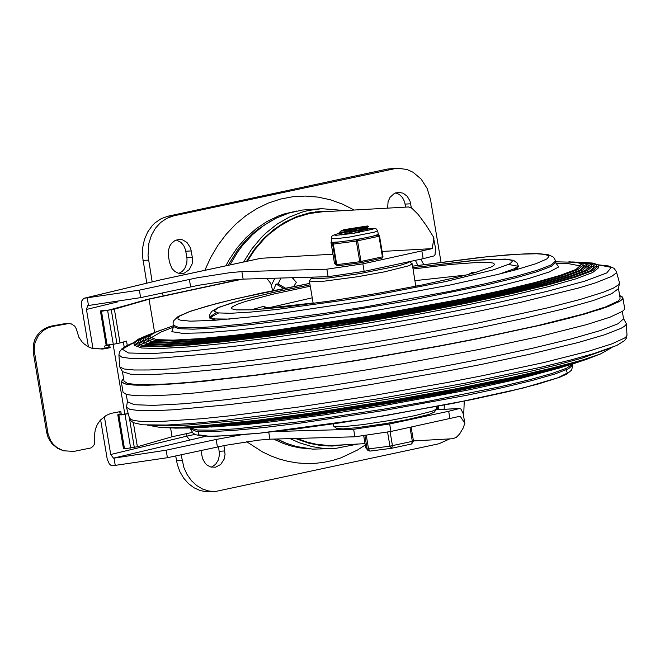 <?xml version="1.0" encoding="UTF-8"?>
<svg xmlns="http://www.w3.org/2000/svg" width="660" height="660" viewBox="0 0 660 660"><rect width="100%" height="100%" fill="white"/><g stroke="black" fill="none" stroke-linecap="round" stroke-linejoin="round"><path stroke-width="0.99" d="M464.244 401.156L463.658 416.278M449.707 438.892L438.949 443.759L215.465 491.494L208.906 491.056L202.537 489.035L196.622 485.504L191.408 480.629L187.126 474.606L183.942 467.684L181.096 454.765M175.7 455.928L177.268 464.293L179.842 471.553L183.595 478.055L188.372 483.532L193.966 487.757L200.137 490.553L206.638 491.791L215.465 491.494M152.163 281.853L148.021 255.882L148.904 243.177L151.445 235.265L155.413 228.261L160.611 222.511L166.774 218.32L173.588 215.878L397.064 168.193L387.387 169.067L168.044 216.191L161.23 218.633L155.067 222.824L152.336 225.522L147.725 231.94L144.449 239.448L142.667 247.665L142.477 256.195L146.784 283.148M397.064 168.193L406.849 169.447L413.028 172.235L421.121 179.058L427.152 188.446L430.534 199.518L441.02 262.193M274.898 278.215L271.474 285.103M281.045 278.041L278.083 283.932L276.004 284.048L273.314 290.565M294.104 277.662L293.254 278.85M292.248 277.72L296.34 282.307L293.774 286.448M278.083 283.932L285.384 288.106M276.004 284.048L283.693 288.445M411.386 207.908L409.984 201.028L407.245 196.284L403.161 193.198L398.425 192.299L394.399 193.396L390.052 197.315L388.08 201.613L387.635 208.139M444.155 409.315L444.329 405.083M169.422 262.111L172.037 268.554L174.785 271.4L178.109 273.133L181.698 273.595L184.487 273.025L189.288 269.61L192.151 263.885L192.596 258.852L190.641 248.16L186.986 242.459L182.671 239.885L179.083 239.431L174.966 240.578L171.493 243.416L169.76 246.064L168.308 250.792L168.176 254.174L169.422 262.111M200.945 450.499L202.562 458.659L205.301 463.403L207.215 465.193L210.532 466.925L215.531 467.206L220.663 464.516L224.087 459.253L225.052 454.344L223.938 445.615M211.332 467.148L215.564 464.392L218.46 459.805L219.516 454.179L218.526 446.721M178.901 273.355L182.176 271.483L184.783 268.496L186.805 263.274L187.036 258.926L185.575 250.058L183.818 245.734L180.947 242.335L176.327 239.984M438.611 409.621L438.826 406.131M405.661 207.124L404.588 201.787L402.526 197.645L399.44 194.551L395.67 192.852M435.996 409.802L459.69 408.474L448.685 411.271L389.672 423.959L353.644 429.289L354.899 436.796L269.923 439.189L258.456 440.154L225.184 445.376L167.417 457.71L112.604 465.762L110.641 465.127L109.23 463.733L107.267 459.335L100.625 419.834M88.415 346.846L81.46 305.151L81.823 300.844L83.721 298.402L160.429 279.898L261.055 258.266L332.962 254.215M84.142 298.254L160.429 279.898M260.296 258.431L261.055 258.266M382.107 251.443L432.16 248.622L362.885 263.86L326.857 269.189L328.111 276.688L364.138 271.367L423.151 258.679L434.156 255.882L435.097 254.422L435.501 248.003L433.315 236.742L426.261 225.439L418.201 214.467L411.939 208.279L408.515 206.959M354.899 436.796L390.935 431.467L460.202 416.221L464.83 423.283L463.237 413.746L460.985 409.117L459.69 408.474M189.626 439.758L186.59 436.194L110.723 454.509L113.479 458.139L205.945 436.252M328.111 276.688L243.136 279.122L231.668 280.087L198.396 285.31L140.63 297.635L87.73 305.605L86.444 309.449L117.719 301.9M432.16 248.622L433.909 238.466M420.824 259.182L423.736 264.561M452.768 438.718L456.233 437.415L459.665 433.909L463.072 428.2L464.83 423.283M417.862 265.402L415.396 260.345M437.951 409.662L437.06 406.469M162.607 292.916L163.119 295.96M186.178 433.719L186.59 436.194L194.981 434.387M115.285 465.613L114.031 458.114L113.479 458.139M114.031 458.114L166.163 450.202L216.158 439.453L240.677 434.94M275.278 431.5L353.644 429.289M140.63 297.635L139.375 290.136L84.562 298.196M139.375 290.136L197.142 277.81L230.414 272.588L241.882 271.623L326.857 269.189M108.587 345.089L104.684 346.03L105.031 348.076M110.723 454.509L104.371 416.567M92.994 348.562L86.444 309.449M332.921 445.409L328.779 446.061M315.604 211.81L319.795 211.992M345.205 444.741L332.137 446.061L320.644 445.5L309.26 443.347L295.416 438.471L303.641 441.441L314.894 444.147L326.345 445.376L334.975 445.318L326.683 445.36L315.661 444.114L307.502 442.225L296.86 438.43M246.526 261.36L254.356 249.381L263.455 238.747L273.661 229.647L284.798 222.23L296.678 216.628L309.103 212.941L321.857 211.216L332.071 211.274M357.943 444.031L335.148 448.486L312.659 449.146L296.092 446.457L286.39 443.289L276.977 438.991M229.944 264.924L237.88 251.708L242.401 245.627L252.466 234.663L263.711 225.472L275.938 218.229L288.907 213.056L302.387 210.053L321.709 208.684L344.817 210.556M335.148 448.486L321.998 448.198L312.188 446.63L299.376 442.786L290.078 438.619M243.598 261.995L251.575 249.274L260.923 237.971L266.054 232.922L277.142 224.111L289.146 217.165L301.843 212.207L308.385 210.499L321.709 208.684M121.374 414.909L120.805 411.502L110.896 413.416L106.219 415.404L100.295 420.214L97.358 424.405L95.411 429.148L94.561 434.197L94.751 443.314L93.654 445.624L91.154 447.901L73.903 451.399L63.475 450.78L57.098 447.661L53.13 444.081L50.993 441.202L48.205 434.618L34.163 350.278L35.013 342.664L38.305 335.742L43.667 330.297L48.106 327.789L52.973 326.345L51.81 325.99L49.343 326.576L44.657 328.564L40.524 331.559L37.15 335.396L34.691 339.883L33.289 344.817L33.281 352.473L34.444 352.82M71.305 323.903L66.676 323.35L71.305 323.903L74.761 326.139L76.238 328.721L78.903 337.301L81.931 341.731L84.488 344.231L88.976 347.135L92.293 348.439L102.696 349.049L91.74 348.257M47.833 432.861L46.678 432.506L48.18 437.679L51.967 443.726L57.437 448.28L63.475 450.78M46.678 432.506L33.281 352.473M51.81 325.99L66.676 323.35M101.541 348.703L108.974 347.374L110.129 347.729L109.659 344.883M113.14 344.338L124.831 414.183M110.129 347.729L102.696 349.049M67.84 323.697L52.973 326.345M119.732 411.7L120.178 414.323M108.974 347.374L108.578 344.998M108.1 310.274L128.337 304.813M242.352 279.147L149.053 299.203L114.37 309.193L101.475 311.272L100.419 310.959L102.894 310.513L103.942 310.835L112.216 309.457L147.188 299.384L241.007 279.221M121.325 414.628L128.131 413.572M101.475 311.272L107.126 345.04L113.289 344.305L120.021 342.952L114.37 309.193M120.268 414.307L117.785 414.752L123.436 448.511L124.492 448.833L137.387 446.754L172.07 436.755L170.594 427.952M128.18 413.754L118.841 415.066L124.492 448.833M266.871 278.446L270.773 283.453L272.712 290.689M149.053 299.203L154.613 332.442M192.175 432.432L172.07 436.755M107.126 345.04L106.07 344.718L100.419 310.959M127.273 345.436L126.538 341.08L120.021 342.952M123.362 341.995L124.228 347.135M117.785 414.752L118.841 415.066M436.12 406.642L436.417 409.216L432.118 411.229L414.95 415.627L389.45 420.56L362.728 424.644L342.251 426.748L333.861 426.377L333.3 423.852M333.861 426.377L336.773 428.447L342.878 428.885L356.68 427.73L386.1 423.522L406.354 419.81L428.711 414.521L434.329 412.12L436.417 409.216M368.47 270.435L380.35 267.877M409.266 261.665L408.416 262.63L399.217 265.658L359.947 273.595L328.738 277.942L315.422 278.834L312.213 278.578L311.578 277.86L309.408 281.053L317.971 281.655L323.878 281.209L357.324 276.779L384.664 271.804L409.027 265.724L412.228 263.843L409.307 261.657M311.578 277.86L312.617 277.134M415.882 286.242L415.66 285.442L415.486 286.316M313.195 303.418L309.408 281.053M310.266 286.192L272.762 294.245L245.792 301.364L237.311 304.31L232.526 306.718L231.561 307.7L231.891 308.839L236.428 309.92L253.39 309.787L286.316 306.809L329.208 301.15L376.505 293.551L422.062 284.996L459.97 276.606L474.457 272.811L492.137 266.648L494.761 264.487L493.276 263.084L487.963 262.366L478.978 262.35L451.168 264.396L413.086 268.983M476.908 272.11L472.172 272.308L469.301 274.04M466.117 275.055L415.033 280.632M312.213 297.833L268.257 307.89L263.307 306.43L250.932 309.92M508.513 264.462L518.248 266.293L517.382 268.257L513.455 270.443L518.397 266.656L517.333 263.191L513.653 260.378L505.337 259.091L476.52 260.213L412.863 267.63L471.677 260.65L486.453 259.537L506.476 259.314L511.219 260.213L512.251 261.764L509.561 263.926L493.358 269.849L445.64 281.556L378.807 294.442L343.035 300.358L276.944 309.457L250.429 312.114L230.381 313.286L217.965 312.898L213.889 310.984L218.394 307.642L231.198 303.064L251.592 297.528L278.38 291.332L310.043 284.848L271.623 292.801L241.024 300.226L218.452 307.428L211.678 311.429L209.831 314.572L209.888 317.394L215.061 318.937L229.828 319.102M218.559 312.98L210.078 317.6M209.929 318.268L215.837 320.24L209.929 318.268L209.723 317.023L216.191 312.576M263.736 309.061L266.409 308.352L263.307 306.43M313.013 303.014L266.887 308.294M269.057 308.038L268.736 307.469M472.172 272.308L471.702 273.57M623.51 318.582L626.315 323.606L625.795 324.984L624.03 326.568L621.019 328.342L604.741 334.744L578.201 342.515L528.982 354.403L481.297 364.46L445.541 371.39L370.078 384.656L332.12 390.695L260.155 400.867L227.824 404.761L174.232 409.736L154.209 410.693L139.359 410.586L130.028 409.439L126.439 407.253L127.446 401.585M616.399 271.681L619.476 282.736L618.626 284.749L613.33 288.131L603.364 292.215L580.099 299.475L547.784 307.816L474.837 323.722L402.509 337.301L364.79 343.736L290.54 355.162L255.709 359.89L223.476 363.817L169.678 368.915L149.341 369.971L134.038 369.996L124.113 368.981L119.782 366.96L118.907 354.932L121.951 357.209L130.795 358.462L145.241 358.644L164.942 357.761L218.13 352.902L250.363 349.041L322.327 338.91L398.549 326.378L471.875 312.642L519.791 302.544L579.29 287.81L595.848 282.744L611.77 276.35L616.135 273.034L616.399 271.681L614.081 268.339L608.446 265.963L598.414 264.85M611.894 347.515L600.344 354.04L582.491 360.129L531.836 373.205L462.313 387.849L382.552 402.245L302.445 414.604L231.94 423.39L179.776 427.515L160.908 427.573L147.848 425.164M597.267 355.228L579.909 361.135L529.931 374.047L461.332 388.492L382.627 402.699L303.592 414.892L234.02 423.563L182.548 427.63L164.191 427.696M595.873 355.781L578.358 361.746L528.784 374.55L460.738 388.88L382.676 402.971L304.268 415.066L235.265 423.662L184.206 427.705L165.701 427.762M592.795 356.961L575.784 362.761L526.878 375.383L459.756 389.524L382.75 403.425L305.415 415.354L237.336 423.835L186.978 427.82L168.993 427.878M591.401 357.514L574.233 363.363L525.731 375.886L459.162 389.911L382.792 403.689L306.091 415.528L238.582 423.935L188.636 427.886L170.494 427.944M588.316 358.702L571.651 364.378L523.826 376.728L458.18 390.555L382.866 404.143L307.238 415.816L240.661 424.108L191.408 428.01L173.786 428.068M618.469 288.403L620.103 298.171L619.682 299.533L618.007 301.092L605.591 306.925L582.549 314.242L537.19 325.726L476.108 338.827L440.525 345.724L365.409 358.924L327.649 364.922L256.096 375.02L195.36 381.826L170.866 383.782L151.082 384.706L136.471 384.574L127.388 383.386L124.03 381.183L122.397 371.415M412.615 266.178L486.964 256.765L517.952 254.215L536.77 253.762L544.615 254.38L548.501 255.717L548.922 256.649L546.711 259.017L535.904 263.719L515.551 269.882L496.906 274.642L450.161 284.996L365.549 300.655L280.45 313.393L255.313 316.47L213.691 320.389L190.327 321.164L180.163 320.133L178.043 319.085L177.936 317.683L179.842 315.959L189.593 311.602L206.877 306.207L230.934 299.995L260.733 293.238L309.796 283.379L236.808 298.567L216.406 303.592L190.204 311.289L178.076 316.536L173.803 320.669L173.085 322.658L173.275 326.444L178.579 328.672L193.198 329.175L216.414 327.946L247.054 325.025L283.585 320.578L324.175 314.82L409.282 300.58L485.521 285.128L515.435 277.909L537.784 271.516L551.438 266.277L555.72 262.449L555.489 261.088L551.207 264.916L537.553 270.154L515.204 276.548L485.29 283.767L449.311 291.448L366.556 306.685L323.945 313.467L246.823 323.672L216.183 326.584L192.976 327.814L178.349 327.31L173.044 325.083M555.959 263.208L568.796 263.703L581.006 266.087M150.546 338.118L161.304 331.889L173.291 327.236M555.613 261.822L575.058 262.259L579.183 263.109L581.394 264.685L575.965 269.453L560.142 275.393L534.765 282.579L501.064 290.672L460.705 299.277L368.173 316.288L275.129 330.33L234.168 335.338L199.666 338.654L173.316 340.123L156.42 339.661L149.721 336.922L151.297 334.711L156.156 331.98L173.167 325.817M568.87 261.797L578.143 262.515L582.805 264.074L583.349 265.163L577.822 269.593L561.866 275.575L536.266 282.826L502.285 290.994L461.579 299.665L368.255 316.825L274.428 330.982L233.12 336.031L198.322 339.38L171.749 340.857L154.712 340.395L148.038 338.011L148.186 336.806L152.089 333.811L160.619 330.115M583.349 265.163L583.25 267.069L580.288 270.113M152.542 341.69L148.748 339.776L148.038 338.011M583.341 264.998L586.096 266.343M145.819 340.015L147.98 337.846M572.17 261.938L581.245 262.639L585.973 264.223L586.525 265.328L580.915 269.816L564.737 275.888L538.783 283.239L504.322 291.514L463.039 300.308L368.404 317.716L273.257 332.071L231.363 337.194L196.078 340.585L169.133 342.086L151.858 341.616L145.084 339.199L145.241 337.969L149.193 334.933L157.55 331.312M573.664 261.979L583.102 262.713L587.879 264.313L588.431 265.427L582.78 269.948L566.462 276.07L540.292 283.486L505.535 291.835L463.922 300.696L368.495 318.244L272.555 332.722L230.315 337.887L194.733 341.311L167.566 342.82L150.142 342.35L143.319 339.908L143.476 338.679L147.46 335.61L156.148 331.848M588.431 265.427L588.332 267.325L585.271 270.46M147.947 343.645L144.029 341.674L143.319 339.908M588.423 265.221L591.187 266.599M141.091 341.913L143.261 339.71M576.972 262.119L586.204 262.837L591.038 264.462L591.599 265.592L585.874 270.179L569.332 276.383L542.801 283.899L507.573 292.355L465.382 301.348L368.643 319.135L271.384 333.811L228.558 339.05L192.489 342.515L164.95 344.05L147.287 343.571L140.365 341.096L140.53 339.842L144.573 336.74L153.079 333.052M578.457 262.168L588.068 262.911L592.944 264.545L593.505 265.691L587.73 270.311L571.057 276.565L544.31 284.147L508.794 292.677L466.257 301.736L418.795 310.885L368.734 319.671L270.683 334.463L227.51 339.743L191.144 343.241L163.383 344.784L145.571 344.297L138.6 341.806L138.757 340.543L142.832 337.417L151.676 333.58M593.505 265.691L593.406 267.589L590.255 270.806M143.344 345.592L139.31 343.571L138.6 341.806M593.497 265.452L596.269 266.863M136.364 343.819L138.534 341.583M581.765 262.309L591.162 263.043L596.112 264.693L596.681 265.848L590.824 270.534L573.928 276.878L546.818 284.559L510.832 293.197L467.717 302.387L419.62 311.652L368.882 320.562L318.013 328.655L269.511 335.552L225.761 340.898L188.908 344.446L160.768 346.013L142.717 345.518L135.655 342.994L135.811 341.715L139.945 338.547L148.599 334.785M583.25 262.35L593.027 263.117L598.01 264.784L598.587 265.947L592.688 270.674L575.652 277.06L548.328 284.798L512.053 293.518L468.6 302.775L420.115 312.122L368.973 321.09L317.699 329.257L268.81 336.204L224.705 341.599L187.564 345.172L159.2 346.748L141.009 346.252L133.881 343.712L134.046 342.416L138.212 339.224L147.205 335.321M598.587 265.947L598.488 267.844L592.597 272.563L575.594 278.941L548.32 286.671L512.102 295.366L468.724 304.606L420.321 313.937L369.278 322.897L318.087 331.048L269.288 337.986L225.258 343.365L188.182 346.929L159.86 348.505L141.702 348.01L134.59 345.477L133.881 343.712M619.484 283.338L618.412 288.659L611.589 293.758L593.076 300.597L563.788 308.839L525.121 318.095L478.97 327.904L427.548 337.813L373.362 347.317L319.036 355.971L267.193 363.346L220.349 369.097L180.774 372.933L150.389 374.674L130.655 374.236L122.529 371.638L119.782 366.96M622.322 311.446L623.552 318.821L617.999 323.788L600.286 330.586L571.304 338.877L532.505 348.249L485.826 358.223L433.62 368.296L378.493 377.982L323.218 386.768L270.567 394.243L223.187 400.01L183.439 403.78L153.334 405.38L134.368 404.712L127.487 401.825L126.25 394.449M612.15 347.416L582.508 357.992L558.451 364.584L528.297 371.836L453.964 387.263L390.992 398.623L311.66 411.114L241.824 420.164L187.613 425.073L168.366 425.774L147.576 425.147M566.016 369.93L567.394 373.007L557.783 377.85L537.743 384.153L508.481 391.561L471.718 399.613L384.796 415.75L339.801 422.879L297.346 428.785L259.974 433.141L229.895 435.666L208.89 436.227L198.231 434.783L198.528 431.417M586.93 359.246L558.871 368.206L518.851 378.106L449.691 392.469L391.099 403.037L317.287 414.653L252.31 423.077L201.861 427.647L175.288 428.134M600.344 354.04L583.168 359.783L559.069 366.391L511.781 377.438L454.402 389.103L391.322 400.488L311.85 412.995L258.209 420.156L199.32 426.178L177.226 427.474L160.908 427.573M123.593 378.576L121.424 381.934L125.953 384.161L137.057 385.192L154.448 385.019L177.655 383.625L206.06 381.059L275.302 372.71L354.832 360.847L436.194 346.739L474.845 339.306L542.875 324.679L570.455 317.881L601.722 308.822L619.278 301.603L621.877 299.681L622.809 298.031L622.066 296.662L619.666 295.573L622.85 297.718L622.429 299.096L620.738 300.679L608.173 306.57L584.884 313.97L551.917 322.534L477.262 338.827L441.284 345.799L365.343 359.147L290.021 370.681L254.818 375.424L193.396 382.305L148.632 385.209L133.864 385.077L124.674 383.881L121.283 381.653L123.593 378.551M622.85 297.718L624.632 308.344L624.203 309.721L622.52 311.305L609.956 317.196L586.666 324.596L540.804 336.212L479.036 349.462L405.463 363.256L367.117 369.773L328.936 375.845L256.591 386.05L195.179 392.931L170.412 394.911L150.414 395.843L135.646 395.703L126.456 394.507L123.057 392.279L121.283 381.653M366.226 228.987L368.981 230.299M341.22 231.091L366.226 227.106L338.951 232.955L341.154 230.736L342.862 230.893M341.872 235.001L339.058 233.59L358.693 229.96L365.805 227.931L368.371 226.429L367.356 225.976L344.116 229.647L341.154 230.736M353.447 233.368L366.25 229.16L366.135 228.467M359.774 232.254L357.423 232.444M341.806 234.613L365.863 228.69L368.123 226.842M361.639 230.389L352.993 231.256M358.487 230.01L363.932 229.63M368.329 226.19L366.226 227.106M400.628 446.35L404.184 445.574M399.655 446.655L400.554 446.358M394.762 447.604L398.351 446.828M387.601 432.16L389.945 446.152L391.594 448.28L392.444 445.723L390.093 431.648M391.289 448.321L369.988 451.102L368.544 448.932L366.333 435.691M366.374 448.874L365.673 447.505L363.751 436.021L365.673 447.496L367.851 450.367L369.905 451.102M411.617 443.965L413.474 441.103L389.945 446.152L368.544 448.932L367.158 449.006L365.673 447.496M382.066 258.167L382.99 256.74L379.541 236.099L378.32 234.539L377.685 234.663L378.073 235.059L356.656 239.654L333.647 242.657L332.599 244.117L336.055 264.759L337.425 265.807M360.442 262.812L337.466 265.807L336.748 264.718L333.292 244.076L333.647 242.657L331.93 242.319L331.287 238.491L335.156 238.763L348.711 237.212L374.401 232.163L377.685 230.728L375.721 228.385L366.151 228.566M334.81 263.835L337.466 265.807L360.484 262.804L382.008 258.184L382.99 256.732L359.766 261.723L360.484 262.804L361.012 261.509L357.563 240.867L356.656 239.654L356.309 241.082L359.766 261.723L336.055 264.759L334.455 263.15L331.007 242.509L331.733 241.148L330.998 242.509L332.599 244.117L333.292 244.076L356.309 241.082L378.98 236.263L382.429 256.905L382.008 258.184L360.64 262.771M378.073 235.059L378.98 236.263L379.541 236.099L378.073 235.059M334.801 263.827L334.455 263.15L334.801 263.827M333.25 242.261L339.298 241.915M351.004 240.397L361.919 238.524M372.817 236.189L377.685 234.663M182.003 460.168L176.459 460.482M142.981 260.436L148.525 260.123M173.588 215.878L168.044 216.191M387.387 169.067L392.931 168.754M276.424 439.007L284.245 442.423M271.755 220.423L257.037 229.903L247.03 238.912L238.087 249.381L228.063 265.328M225.844 265.807L229.251 259.594L237.039 248.011L245.998 237.715L255.998 228.863L266.863 221.595L278.438 216.018L284.435 213.898L296.728 211.035M310.109 448.948L299.392 447.81L291.448 446.061L283.635 443.561L273.504 439.09M246.675 441.721L262.49 451.927L270.831 455.879L279.403 459.038L288.139 461.381L297 462.891L305.91 463.567L314.828 463.386L323.689 462.363L332.442 460.507L341.022 457.826L357.481 450.046L365.252 445.005M354.164 210.029L342.507 204.121L330.396 199.79L317.971 197.101L305.407 196.069L292.85 196.73L280.467 199.064L268.405 203.041L256.822 208.609L245.858 215.704L235.653 224.235L226.339 234.094L218.023 245.157L210.82 257.284L204.823 270.328M219.293 451.267L224.837 450.962M185.815 251.229L191.359 250.915M186.862 257.483L192.406 257.169M405.149 204.097L410.693 203.783M247.269 261.203L255.065 249.406L264.091 238.936L269.024 234.259L279.617 226.124L291.035 219.706L296.992 217.181L309.284 213.551L321.89 211.852L313.286 212.759L302.016 215.275L291.101 219.236L283.247 223.121M364.138 271.367L362.885 263.86M390.935 431.467L389.672 423.959M421.897 251.171L423.151 258.679M448.685 411.271L449.938 418.778M243.136 279.122L241.882 271.623M268.76 432.234L269.923 439.189M87.244 298.039L88.498 305.547M190.633 286.894L189.37 279.386M216.158 439.453L217.412 446.96M166.163 450.202L167.417 457.71M111.284 309.87L116.936 343.637M113.289 344.305L107.638 310.546M130.663 448.107L125.012 414.34M129.319 417.664L134.302 447.43M137.387 446.754L133.353 422.639M412.228 263.843L415.66 285.442M499.851 273.925L513.769 268.958L517.49 266.739L518.191 265.402M626.315 323.606L627 335.057L626.431 336.435L624.624 338.019L611.927 343.86L588.803 351.161L543.592 362.596L482.724 375.655L447.199 382.536L372.215 395.728L297.784 407.146L230.785 415.734L202.051 418.704L157.435 421.666L142.585 421.583L133.204 420.453L129.517 418.308L126.439 407.253M556.38 263.818L558.772 266.921L549.359 271.928L528.726 278.52L498.11 286.316L459.393 294.83L414.925 303.542L367.422 311.924L319.778 319.465L274.89 325.702L235.513 330.256L204.031 332.854L182.366 333.333L171.847 331.666L173.093 327.954M598.067 264.833L611.308 267.366L606.738 272.951L584.686 281.176L546.76 291.448L495.726 303.022L435.295 315.043L369.88 326.642L304.26 336.971L243.21 345.279L191.185 350.947L151.981 353.587L128.452 352.984L122.314 349.189L134.005 342.49M627 335.057L626.315 338.225L624.649 340.535L616.754 345.46L594.231 353.471L570.322 360.096L540.433 367.364L466.595 382.915L381.876 398.203L296.794 411.328L221.909 420.659L191.276 423.522L166.51 425.04L142.601 424.809L133.518 422.722L131.191 421.08L129.517 418.308M552.89 369.814L517.556 379.203L469.367 389.788L383.113 405.71L324.184 414.901L270.575 421.93L247.368 424.413L210.903 427.045M572.74 364.18L572.863 364.897L568.582 368.734L554.928 373.981L532.579 380.374L502.664 387.593L466.678 395.29L383.938 410.52L300.729 423.052L264.198 427.498L233.558 430.411L210.35 431.64L195.723 431.129L190.418 428.901L190.294 428.175M572.517 364.254L566.486 368.263L551.743 373.552L528.982 379.879L499.273 386.95L424.883 401.94L383.691 409.159L302.932 421.369L236.783 428.777L213.205 430.196L197.546 429.998L190.534 428.167M391.702 448.247L411.502 443.998L413.474 441.094L411.13 427.119L413.474 441.094M410 427.366L412.351 441.441L411.502 443.998L391.388 448.321L369.988 451.102L367.851 450.367L367.158 449.006L364.963 435.872M331.007 242.509L334.455 263.142M260.683 258.324L160.025 279.955M334.975 445.318L365.021 443.635M413.44 440.921L452.842 438.718M321.89 211.852L408.557 206.959M436.021 409.769L459.921 408.424M313.013 302.998L266.607 308.311M415.784 285.103L416.155 286.184M572.863 364.897L571.626 370.095L566.717 374.104L559.688 377.256L522.728 388.146L453.131 403.375L368.321 418.465L258.786 433.29L215.028 436.342L202.224 435.996L195.921 434.767L193.108 433.273L190.418 428.901M133.724 342.598L126.497 345.84L121.869 348.876L119.567 351.813L118.907 354.932M556.652 264.049L555.72 262.449M172.912 328.267L173.275 326.444M555.489 261.088L554.532 258.588L553.03 256.888L548.279 254.719L539.088 253.704L528.413 253.712L507.177 254.909L480.059 257.458L412.615 266.161M339.058 233.59L338.951 232.955M382.99 256.732L379.541 236.099M378.32 234.556L377.685 230.728M373.123 229.053L353.653 233.335L335.049 235.422M339.009 233.277L332.558 235.496L331.468 236.866L331.287 238.491"/></g></svg>
